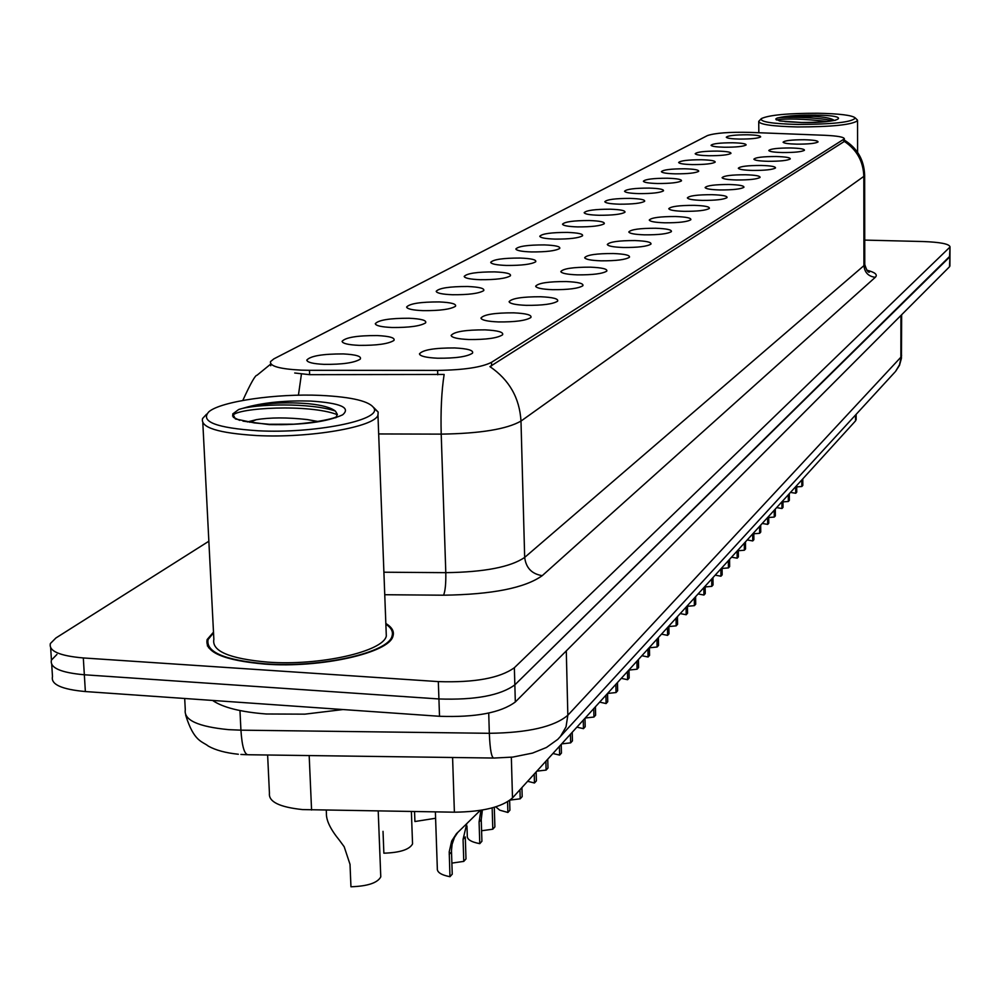 <?xml version="1.0" encoding="UTF-8"?>
<svg xmlns="http://www.w3.org/2000/svg" width="1000" height="1000" viewBox="0 0 1000 1000"><rect width="100%" height="100%" fill="white"/><g stroke="black" fill="none" stroke-linecap="round" stroke-linejoin="round"><path stroke-width="1.5" d="M485.075 329.862C497.987 330.513 503.812 332.163 502.562 334.812C497.475 338.113 486.238 339.688 468.862 339.525C457.738 339 451.825 337.638 451.125 335.438C454.162 331.662 465.475 329.812 485.075 329.862M513.675 312.838C526.287 313.438 532.025 314.988 530.887 317.5C526.075 320.6 515.237 322.075 498.4 321.938C487.488 321.45 481.675 320.15 480.95 318.062C483.812 314.525 494.725 312.787 513.675 312.838M540.662 296.75C553 297.312 558.65 298.788 557.625 301.163C553.05 304.075 542.587 305.475 526.237 305.35C515.538 304.887 509.825 303.663 509.087 301.675C511.8 298.35 522.325 296.712 540.662 296.75M566.188 281.55C578.25 282.087 583.812 283.475 582.875 285.725C578.538 288.475 568.425 289.788 552.537 289.675C542.038 289.25 536.413 288.087 535.662 286.2C538.237 283.062 548.413 281.525 566.188 281.55M590.35 267.162C602.15 267.663 607.625 268.975 606.788 271.112C602.65 273.712 592.863 274.962 577.425 274.862C567.112 274.45 561.587 273.35 560.825 271.55C563.263 268.6 573.112 267.137 590.35 267.162M613.25 253.525C624.8 253.988 630.2 255.238 629.438 257.262C625.5 259.725 616.013 260.912 601 260.825C590.875 260.438 585.438 259.387 584.675 257.663C586.987 254.887 596.525 253.5 613.25 253.525M635 240.562C646.312 241 651.625 242.188 650.95 244.112C647.175 246.45 637.987 247.575 623.362 247.5C613.425 247.138 608.075 246.137 607.3 244.488C609.513 241.863 618.75 240.55 635 240.562M655.688 228.25C666.762 228.663 672 229.788 671.388 231.625C667.775 233.837 658.85 234.913 644.613 234.838C634.85 234.5 629.575 233.538 628.8 231.975C630.925 229.475 639.888 228.238 655.688 228.25M675.375 216.525C686.237 216.912 691.388 217.987 690.825 219.737C687.375 221.838 678.713 222.862 664.825 222.8C655.238 222.475 650.05 221.562 649.262 220.062C651.3 217.7 660 216.525 675.375 216.525M694.137 205.35C704.788 205.712 709.862 206.737 709.362 208.412C706.05 210.413 697.625 211.388 684.087 211.337C674.65 211.025 669.538 210.15 668.763 208.713C670.713 206.475 679.163 205.35 694.137 205.35M712.038 194.688C722.475 195.037 727.475 196 727.038 197.6C723.85 199.513 715.662 200.438 702.438 200.4C693.162 200.113 688.138 199.275 687.362 197.887C689.225 195.763 697.45 194.688 712.038 194.688M729.125 184.5C739.375 184.825 744.3 185.763 743.913 187.288C740.85 189.1 732.875 189.988 719.963 189.963C710.837 189.688 705.888 188.888 705.113 187.562C706.912 185.538 714.912 184.513 729.125 184.5M745.475 174.762C755.537 175.075 760.387 175.963 760.037 177.425C757.1 179.163 749.325 180.012 736.712 179.988C727.738 179.725 722.862 178.962 722.087 177.688C723.812 175.75 731.612 174.775 745.475 174.762M761.125 165.45C771 165.738 775.788 166.588 775.475 167.987C772.638 169.65 765.062 170.463 752.738 170.438C743.9 170.2 739.1 169.462 738.325 168.238C739.987 166.4 747.588 165.463 761.125 165.45M776.112 156.512C785.812 156.8 790.525 157.613 790.263 158.95C787.525 160.538 780.125 161.325 768.075 161.3C759.375 161.075 754.65 160.362 753.875 159.188C755.487 157.425 762.9 156.537 776.112 156.512M790.487 147.963C800.013 148.225 804.663 149 804.425 150.287C801.787 151.812 794.575 152.562 782.775 152.55C774.212 152.325 769.55 151.65 768.787 150.512C770.337 148.837 777.575 147.988 790.487 147.963M804.275 139.738C813.65 139.987 818.225 140.738 818.025 141.975C815.475 143.438 808.425 144.162 796.875 144.15C788.45 143.938 783.85 143.287 783.088 142.2C784.587 140.588 791.65 139.775 804.275 139.738M454.725 347.95C467.95 348.638 473.862 350.387 472.475 353.2C467.088 356.725 455.425 358.387 437.488 358.212C426.15 357.65 420.125 356.213 419.45 353.888C422.675 349.862 434.438 347.875 454.725 347.95M377.188 335.562C389.75 336.188 395.325 337.825 393.913 340.462C388.45 343.888 376.838 345.525 359.1 345.363C348.312 344.862 342.638 343.512 342.075 341.35C345.462 337.438 357.175 335.513 377.188 335.562M409.1 318.25C421.388 318.837 426.887 320.387 425.6 322.875C420.425 326.087 409.25 327.638 392.05 327.5C381.463 327.013 375.875 325.75 375.288 323.688C378.488 320.025 389.762 318.212 409.1 318.25M439.212 301.925C451.225 302.475 456.65 303.938 455.475 306.288C450.588 309.312 439.8 310.775 423.125 310.65C412.725 310.2 407.225 308.988 406.613 307.038C409.625 303.6 420.5 301.9 439.212 301.925M467.663 286.5C479.425 287.013 484.775 288.387 483.713 290.625C479.062 293.475 468.65 294.85 452.45 294.738C442.25 294.325 436.825 293.175 436.2 291.3C439.05 288.075 449.538 286.475 467.663 286.5M494.6 271.887C506.112 272.375 511.388 273.688 510.412 275.8C506 278.5 495.925 279.8 480.2 279.7C470.163 279.3 464.837 278.212 464.188 276.425C466.887 273.387 477.025 271.875 494.6 271.887M520.125 258.05C531.4 258.5 536.6 259.738 535.725 261.762C531.525 264.3 521.775 265.538 506.475 265.45C496.613 265.075 491.362 264.037 490.7 262.337C493.275 259.462 503.075 258.038 520.125 258.05M544.362 244.913C555.413 245.338 560.538 246.513 559.738 248.438C555.725 250.837 546.275 252.013 531.4 251.938C521.712 251.588 516.538 250.588 515.862 248.962C518.312 246.262 527.8 244.9 544.362 244.913M567.4 232.413C578.225 232.825 583.275 233.938 582.55 235.775C578.725 238.05 569.562 239.163 555.062 239.1C545.538 238.762 540.45 237.825 539.763 236.262C542.1 233.7 551.3 232.425 567.4 232.413M589.312 220.538C599.938 220.912 604.913 221.975 604.263 223.725C600.6 225.888 591.7 226.95 577.575 226.9C568.212 226.575 563.188 225.675 562.513 224.188C564.738 221.762 573.663 220.538 589.312 220.538M610.2 209.2C620.612 209.562 625.525 210.588 624.938 212.25C621.425 214.312 612.788 215.312 599.012 215.275C589.8 214.975 584.85 214.112 584.163 212.688C586.287 210.375 594.975 209.213 610.2 209.2M630.125 198.4C640.35 198.75 645.188 199.713 644.65 201.3C641.287 203.263 632.888 204.225 619.45 204.188C610.388 203.9 605.513 203.075 604.812 201.713C606.862 199.525 615.288 198.412 630.125 198.4M649.15 188.088C659.188 188.412 663.962 189.338 663.475 190.85C660.25 192.725 652.075 193.65 638.95 193.612C630.037 193.35 625.225 192.55 624.538 191.238C626.487 189.163 634.7 188.1 649.15 188.088M667.337 178.225C677.188 178.538 681.9 179.412 681.462 180.875C678.363 182.65 670.4 183.538 657.588 183.512C648.812 183.25 644.075 182.5 643.375 181.238C645.25 179.25 653.238 178.25 667.337 178.225M684.737 168.787C694.412 169.075 699.062 169.925 698.675 171.325C695.688 173.025 687.925 173.863 675.4 173.85C666.762 173.6 662.1 172.875 661.4 171.663C663.2 169.775 670.987 168.812 684.737 168.787M701.4 159.75C710.913 160.025 715.5 160.837 715.15 162.175C712.275 163.8 704.712 164.613 692.463 164.6C683.95 164.363 679.35 163.663 678.65 162.5C680.4 160.7 687.975 159.775 701.4 159.75M717.387 151.088C726.737 151.35 731.25 152.125 730.938 153.412C728.162 154.963 720.788 155.738 708.812 155.738C700.425 155.512 695.888 154.838 695.188 153.725C696.875 152 704.275 151.113 717.387 151.088M732.712 142.775C741.9 143.025 746.363 143.763 746.087 145C743.413 146.488 736.213 147.238 724.488 147.238C716.225 147.025 711.75 146.375 711.062 145.3C712.688 143.65 719.9 142.8 732.712 142.775M747.438 134.787C756.475 135.025 760.875 135.738 760.638 136.925C758.05 138.363 751.012 139.075 739.538 139.075C731.4 138.875 726.988 138.25 726.287 137.213C727.862 135.638 734.912 134.825 747.438 134.787M343.3 353.925C356.163 354.613 361.812 356.337 360.25 359.137C354.45 362.788 342.4 364.538 324.062 364.363C313.075 363.825 307.312 362.4 306.775 360.112C310.4 355.938 322.575 353.875 343.3 353.925M856.15 419.188L855.525 420.9L512.5 797.925C502.075 807.087 482.7 811.85 454.387 812.188L302.625 809.587C279.525 807.163 268.463 801.737 269.438 793.3L267.625 755M309.45 370.3L301.175 370.138C279.75 369.012 269.538 366.163 270.525 361.6L273.837 358.888L707.463 135.575C715.175 133 729.225 131.938 749.613 132.375L824.65 135.287C837.562 135.887 844.125 137.075 844.375 138.875L491.5 362.325C481.712 367.312 463.738 370.012 437.612 370.4L309.45 370.3L309.637 374.675L294.713 373M213.487 632.163L207.113 639.575C204.662 652.275 223.95 660.45 265 664.112C320.913 668.375 389.762 652.75 393 636C394.4 631.438 392.013 627.263 385.838 623.462M51.725 664.575L52.488 676.587C50.675 684.388 61.625 689.388 85.363 691.55L439.513 716.287C475.588 717.525 500.863 712.763 515.325 701.975L949.475 266.8L949.95 256.1L514.837 684.875L949.525 257.137L950 246.75C949.112 243.9 940.075 242.162 922.887 241.525L864.725 240.1M439.513 716.287L438.925 698.962C475.05 700.175 500.363 695.475 514.837 684.875C500.363 695.475 475.05 700.175 438.925 698.962L84.338 674.775L438.925 698.962L438.325 681.6C474.513 682.775 499.85 678.15 514.362 667.725L949.575 247.45M50.675 647.938L51.438 660.075C49.612 667.75 60.575 672.65 84.338 674.775C60.575 672.65 49.612 667.75 51.438 660.075L56.938 654.45M844.375 138.875L843.787 141.788L489.938 366.625C509.25 379.837 519.6 397.987 520.988 421.075C506.788 429.188 480.2 433.537 441.213 434.125C440.588 411.037 441.55 391.138 444.137 374.45L309.637 374.675M208.85 541.225L55.9 637.987L50.388 643.512C48.55 651.062 59.525 655.875 83.312 657.95L438.325 681.6M949.475 266.8L949.9 265.75M326.275 810.238L326.413 813.462C326.188 820.438 330.538 829.388 339.462 840.312L344.188 846.75L350.012 864.312L350.95 886.775C367.625 886.213 377.562 882.913 380.775 876.862L378.212 811.025M380.712 874.987L380.775 876.862M435.375 811.888L437.325 868.413C436.887 872.212 441.1 874.975 449.963 876.712L449.225 851.812L451.688 841L456.362 833.825L480.288 810.387M463.062 839.35L465.288 836.938L465.988 858.925L463.775 861.388L463.062 839.35L466.7 824.05M457.887 832.225L454.425 837.5L452.088 844.362L451.475 850.612L452.238 874.188L449.963 876.712M463.775 861.388L451.863 863.112M383.025 831.338L383.862 853.188C399.963 852.663 409.525 849.562 412.55 843.9L411.375 811.525M412.5 842.225L412.55 843.9M414.55 811.575L414.913 821.525L435.6 818.263M466.975 826.025L467.287 835.8C466.9 839.388 471.062 842.013 479.775 843.65L479.087 821.938L480.95 810.288M494.3 807.3L494.888 826.888L492.8 829.2L492.163 807.9M492.8 829.2L481.587 830.75M482.375 810.037L481.238 819.6L481.912 841.275L479.775 843.65M521.925 787.575L522.175 796.625L520.2 798.812L519.95 789.75M507.587 801.8L507.887 812.463L499.8 810.2L495.775 806.862M520.2 798.812L510.138 800.075M509.637 800.45L509.913 810.225L507.887 812.463M547.75 759.188L547.975 768.012L546.112 770.088L545.887 761.237M534.225 774.05L534.462 783L527.625 781.3M546.112 770.088L536.862 771.15M536.15 771.938L536.388 780.875L534.462 783M212.575 700.438C222.825 707.487 240.7 712 266.188 713.988L304.862 714.15L343.013 709.55M213.525 632.863L208.088 639.538C205.662 652.113 224.75 660.212 265.375 663.825C320.7 668.05 388.825 652.588 392.05 636.013C393.363 631.737 391.312 627.788 385.863 624.175M202.825 423.062L213.863 639.35C211.625 651.15 229.537 658.737 267.613 662.113C319.413 666.05 383.25 651.6 386.312 636.05L386.125 630.913M206.55 414.2L202.587 418.512C200.162 427.5 218.287 433.175 256.962 435.562C309.625 438.3 374.7 426.987 377.962 415.15L378.175 412.075L373.738 407.562M320.662 395.4C276.788 393.375 221.412 401.238 208.988 411.65C199.688 421.575 216.137 427.95 258.312 430.788C313.85 433.713 380.725 420.375 374.15 408.475C370.15 401.325 352.312 396.975 320.662 395.4M335.85 417.775L337.337 414.363L335.487 411.188C331.025 407.575 322.075 405.087 308.65 403.738C286.413 401.9 266.112 402.962 247.738 406.925L238.7 409.5L232.775 413.9L235.387 418.938L254.537 422.938L269.988 424.325C298.438 426.438 336.9 418.6 336.675 416.425L335.812 417.788M247.413 421.938L256.288 419.688C270.225 417.4 287.175 417.35 307.15 419.55L318.188 421.512M268.562 424.263L293 424.188M238.7 409.5C255.863 403.7 310.925 402.675 335.288 411.025M232.55 416.025L232.85 415.475C237.025 407.762 309.275 403.762 337.337 414.663M761.062 118.9L758.725 121.388C759.463 124.475 772.412 126.337 797.588 126.95C832.013 126.888 852 124.8 857.537 120.7L856.838 119.475M817.788 113.25C787.875 113.25 769.062 115.025 761.363 118.588C759.712 121.812 771.938 123.775 798.05 124.45C833.45 124.3 852.525 122.125 855.263 117.938C852.237 115.262 839.75 113.7 817.788 113.25M833.525 119.925C830.625 118.188 824.075 116.975 813.9 116.325L781.075 117.212L777.087 118.062L775.725 119.038L779.625 120.975L801.587 122.487C831.85 122.425 837.925 119.45 835.775 119.975L835.1 120.4M777.087 118.062C783.312 116.762 817.025 116.975 832.562 120.738M776.325 119.938C786.375 118.325 803.413 118.837 827.425 121.45M572.225 732.288L572.425 740.9L570.65 742.862L570.45 734.237M559.4 746.375L559.625 755.1L552.925 753.5M570.65 742.862L561.675 743.888M561.225 744.375L561.438 753.088L559.625 755.1M595.425 706.775L595.612 715.188L593.938 717.05L593.75 708.625M583.263 720.15L583.462 728.662L576.9 727.15M593.938 717.05L585.2 718.025M584.987 718.25L585.188 726.75L583.462 728.662M617.475 682.55L617.638 690.763L616.038 692.537L615.875 684.312M605.925 695.25L606.1 703.562L599.663 702.125M616.038 692.537L607.562 693.462L607.725 701.75L606.1 703.562M638.438 659.5L638.587 667.525L637.062 669.212L636.912 661.175M627.45 671.587L627.6 679.712L621.3 678.35M637.062 669.212L629.012 670.062M629 669.875L629.163 677.987L627.6 679.712M658.4 637.562L658.538 645.413L657.087 647.013L656.95 639.15M647.938 649.062L648.075 657.013L641.888 655.713M657.087 647.013L649.425 647.788M649.412 647.438L649.562 655.362L648.075 657.013M677.438 616.638L677.562 624.312L676.175 625.85L676.05 618.162M667.45 627.612L667.575 635.375L661.5 634.15M676.175 625.85L668.875 626.55M668.863 626.062L668.988 633.812L667.575 635.375M695.6 596.675L695.713 604.188L694.388 605.65L694.287 598.125M686.075 607.15L686.188 614.75L680.225 613.575M694.388 605.65L687.425 606.3M687.425 605.662L687.537 613.25L686.188 614.75M712.962 577.6L713.05 584.95L711.787 586.35L711.7 578.987M703.85 587.612L703.95 595.05L698.1 593.938M711.787 586.35L705.15 586.95M705.138 586.188L705.238 593.625L703.95 595.05M729.562 559.35L729.638 566.562L728.438 567.9L728.35 560.675M720.85 568.925L720.938 576.213L715.188 575.15M728.438 567.9L722.087 568.438M722.075 567.575L722.163 574.85L720.938 576.213M745.45 541.888L745.525 548.95L744.362 550.225L744.3 543.15M737.113 551.05L737.188 558.188L731.538 557.175M744.362 550.225L738.3 550.737M738.288 549.763L738.363 556.888L737.188 558.188M760.675 525.15L760.738 532.062L759.638 533.3L759.575 526.362M752.688 533.938L752.75 540.938L747.2 539.963M759.638 533.3L753.825 533.763M753.812 532.688L753.875 539.675L752.75 540.938M775.288 509.087L775.337 515.887L774.275 517.062L774.225 510.262M767.613 517.525L767.675 524.388L762.212 523.462M774.275 517.062L768.713 517.5M768.7 516.337L768.75 523.188L767.675 524.388M789.3 493.688L789.35 500.35L788.325 501.475L788.288 494.8M781.938 501.775L781.988 508.512L776.625 507.625M788.325 501.475L782.987 501.875M782.975 500.637L783.025 507.35L781.988 508.512M802.775 478.875L802.812 485.412L801.825 486.512L801.787 479.963M795.688 486.662L795.738 493.263L790.462 492.413M801.825 486.512L796.7 486.887M796.688 485.562L796.737 492.15L795.738 493.263M309.175 755.562L311.575 810.013M491.5 362.325L491.613 365.838M437.612 370.4L437.762 374.787M843.775 139.5L843.787 141.788M452.587 757.487L454.387 812.188M511.337 757.237L512.5 797.925M855.512 415.037L855.525 420.9M298.425 395.2L301.438 374.075M844.237 141.325C856.775 149.662 863.312 161.35 863.825 176.388L520.988 421.075L524.675 557.413L863.938 265.637L864.75 263.888M864.65 174.925L863.825 176.388L863.938 265.637C864.638 272.538 868.413 276.438 875.288 277.312L542.25 575.65C524.963 587.987 492.075 594.513 443.575 595.2L384.75 594.725M383.9 572.212L445.8 572.663L441.213 434.125L378.675 433.95M866.8 270.175C875.113 272.312 877.938 274.688 875.288 277.312M83.312 657.95L85.363 691.55M514.362 667.725L515.325 701.975M443.575 595.2C445.25 591.112 445.988 583.6 445.8 572.663C484.375 572.125 510.675 567.038 524.675 557.413C525.988 567.938 531.85 574.025 542.25 575.65M184.688 698.487L185.287 709.775C183.625 720.088 198.125 726.712 228.787 729.663L240.925 730.163L239.963 710.562M493.3 758.037L248.487 754.75C244.55 755.037 242.037 746.85 240.925 730.163L489.325 733.3L488.725 713.075M894.95 372.075L557.737 739.388L546.425 747.487L532.5 753.1L512.825 757.075L494.125 758.05C491.613 758.363 490.012 750.113 489.325 733.3C528.1 732.8 554.263 726.775 567.837 715.238L566.287 650.888M560.237 736.8L566.025 726.888L567.837 715.238L900.875 357.212L900.938 315.462M901.65 314.738L901.425 358.35L899.5 365.325L895.55 371.425L899.488 364.837L901.587 355.3M449.212 854.388L451.488 851.912M479.087 821.938L481.238 819.6M242.975 421.112L269.212 424.6C302.663 425.163 327.137 421.912 342.638 414.825C351.087 407.6 340.438 403.013 310.675 401.062C286.5 400.375 265.512 402.325 247.738 406.925M256.288 419.688L249.8 422.3M784.95 121.6L801.438 122.537C841.237 123.238 854.05 115.388 814.562 115.087C800.312 114.987 789.137 115.7 781.075 117.212M270.625 363.65L270.725 365.763M856.137 414.363L856.15 419.75M307.663 361.425L306.775 360.112M516.275 249.6L515.862 248.962M491.15 263.025L490.7 262.337M464.688 277.2L464.188 276.425M436.75 292.15L436.2 291.3M407.238 307.975L406.613 307.038M375.988 324.738L375.288 323.688M342.85 342.525L342.075 341.35M420.238 355.1L419.45 353.888M585.075 258.3L584.675 257.663M561.275 272.25L560.825 271.55M536.163 286.975L535.662 286.2M509.637 302.538L509.087 301.675M481.575 319.025L480.95 318.062M451.825 336.512L451.125 335.438M844.375 140.125C857.375 148.188 864.137 159.95 864.65 175.4L864.762 264.462C866.575 270.225 868.125 272.762 869.438 272.087L867.638 271.075M270.65 364.137L257.013 375.262C255.35 375 250.613 383.387 242.8 400.45M950 246.75L949.9 266.087M207.45 646.05L207.113 639.575M238.35 754.25C225.7 752.925 215.712 750.225 208.388 746.15C202.275 741.188 194.013 742.075 185.675 715.138M240.875 754.45L247.188 754.725M456.362 833.825L457.125 832.987M208.5 647.712L208.412 645.938M374.15 408.475L378.175 412.075M386.312 636.05L377.962 415.15M392.113 637.938L392.05 636.013M232.775 413.9L232.85 415.475M233.3 417.3L239.7 420.35M758.838 132.725L758.737 121.888M855.263 117.938L857.463 120.087M857.588 152.363L857.537 120.7"/></g></svg>
